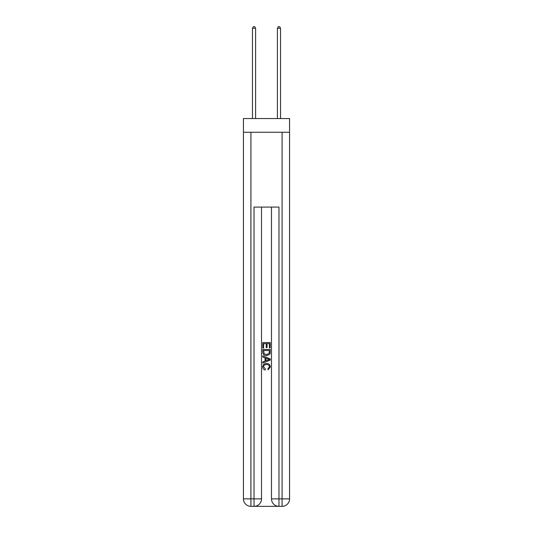 <?xml version="1.0" encoding="UTF-8"?>
<svg xmlns="http://www.w3.org/2000/svg" width="533" height="533" viewBox="0 0 533 533"><rect width="100%" height="100%" fill="white"/><g stroke="black" fill="none" stroke-linecap="round" stroke-linejoin="round"><path stroke-width="0.8" d="M289.566 132.264L289.566 118.553L243.434 118.553L243.434 132.264L289.566 132.264L289.566 498.868L282.084 498.868L282.084 132.264M254.594 506.35L278.406 506.35M278.972 506.35L278.972 498.868L271.49 498.868A7.482 7.482 0 0 0 278.972 506.35L282.084 506.35L282.084 498.868L278.972 498.868L278.972 207.084L254.028 207.084L254.028 498.868L243.434 498.868L243.434 132.264M261.51 207.084L261.51 498.868A7.482 7.482 0 0 1 254.028 506.35L250.916 506.35A7.482 7.482 0 0 1 243.434 498.868M271.49 498.868L271.49 207.084M282.084 506.35A7.482 7.482 0 0 0 289.566 498.868M262.762 348.036L262.762 342.566L270.238 342.566L270.238 347.842L269.378 347.842L269.378 343.625L267.073 343.625L267.073 347.556L266.214 347.556L266.214 343.625L263.622 343.625L263.622 348.036L262.762 348.036M262.762 352.153L262.762 349.475L270.238 349.475L270.131 353.352L269.598 354.445L266.54 355.611C264.148 355.624 262.889 354.472 262.762 352.153M263.622 350.527L264.155 353.839L266.56 354.558L269.225 353.286L269.378 350.527L263.622 350.527M262.762 357.05L262.762 355.931L270.238 358.902L270.238 360.095L262.762 363.066L262.762 361.947L265.061 361.094L265.061 357.903L262.762 357.05M267.999 358.989L265.927 358.223L265.927 360.774L269.378 359.495L267.999 358.989M263.529 366.851L265.401 368.949L265.154 370.002C263.569 369.589 262.736 368.57 262.662 366.944C262.862 364.652 264.161 363.493 266.553 363.479C268.852 363.526 270.118 364.679 270.338 366.924L268.159 369.809L267.939 368.756L269.471 366.877C269.252 365.258 268.279 364.479 266.56 364.532C264.808 364.445 263.795 365.212 263.529 366.851M255.587 118.553L255.587 28.269L252.469 28.269L252.469 118.553M252.469 28.269L253.408 26.65L254.654 26.65L255.587 28.269M280.531 118.553L280.531 28.269L277.413 28.269L277.413 118.553M277.413 28.269L278.346 26.65L279.592 26.65L280.531 28.269M250.916 132.264L250.916 506.35M261.51 498.868L254.028 498.868L254.028 506.35"/></g></svg>
